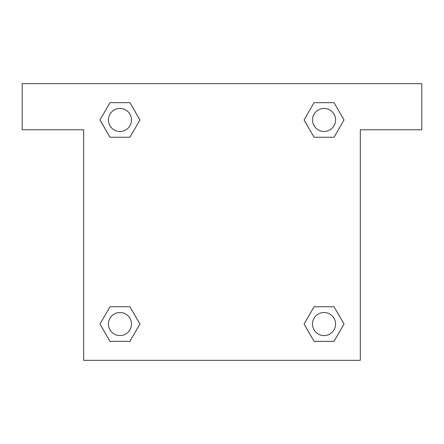 <?xml version="1.0" encoding="UTF-8"?>
<svg xmlns="http://www.w3.org/2000/svg" width="444" height="444" viewBox="0 0 444 444"><rect width="100%" height="100%" fill="white"/><g stroke="black" fill="none" stroke-linecap="round" stroke-linejoin="round"><path stroke-width="0.67" d="M321.406 137.24L334.032 137.24L314.069 137.24L304.084 119.947L314.069 102.658L334.032 102.658L344.017 119.947L334.032 137.24L314.069 137.24L321.406 137.24L314.069 137.24L304.495 120.701A130.636 130.636 0 0 1 304.545 120.746M334.032 306.76L314.069 306.76L334.032 306.76L344.017 324.053L334.032 341.342L314.069 341.342L304.084 324.053L314.069 306.76L334.032 306.76L344.039 324.037M122.594 137.24L109.968 137.24L129.931 137.24L109.968 137.24L99.983 119.947L109.968 102.658L129.931 102.658L139.916 119.947L129.931 137.24L122.594 137.24L129.931 137.24L139.505 120.701M122.594 306.76L109.968 306.76L129.931 306.76L139.916 324.053L129.931 341.342L109.968 341.342L99.983 324.053L109.968 306.76L129.931 306.76L122.594 306.76L129.931 306.76L139.505 323.299A130.636 130.636 0 0 1 139.455 323.254M421.8 83.677L22.2 83.677L22.2 129.787L83.677 129.787L83.677 360.323L360.323 360.323L360.323 129.787L421.8 129.787L421.8 83.677M109.968 137.24L99.961 119.963M129.931 102.658L109.968 102.658L129.931 102.658L139.938 119.936M129.931 306.76L139.938 324.037M109.968 341.342L129.931 341.342L109.968 341.342L99.961 324.065M314.069 341.342L334.032 341.342L314.069 341.342L304.062 324.065M314.069 137.24L304.062 119.963M334.032 102.658L314.069 102.658L334.032 102.658L344.039 119.936M335.581 324.053A11.527 11.527 0 0 0 318.287 314.069A11.527 11.527 0 0 0 318.287 334.032A11.527 11.527 0 0 0 335.581 324.053M131.474 324.053A11.527 11.527 0 0 0 114.186 314.069A11.527 11.527 0 0 0 114.186 334.032A11.527 11.527 0 0 0 131.474 324.053M335.581 119.947A11.527 11.527 0 0 0 318.287 109.968A11.527 11.527 0 0 0 318.287 129.931A11.527 11.527 0 0 0 335.581 119.947M131.474 119.947A11.527 11.527 0 0 0 114.186 109.968A11.527 11.527 0 0 0 114.186 129.931A11.527 11.527 0 0 0 131.474 119.947M314.069 306.76L321.406 306.76"/></g></svg>
